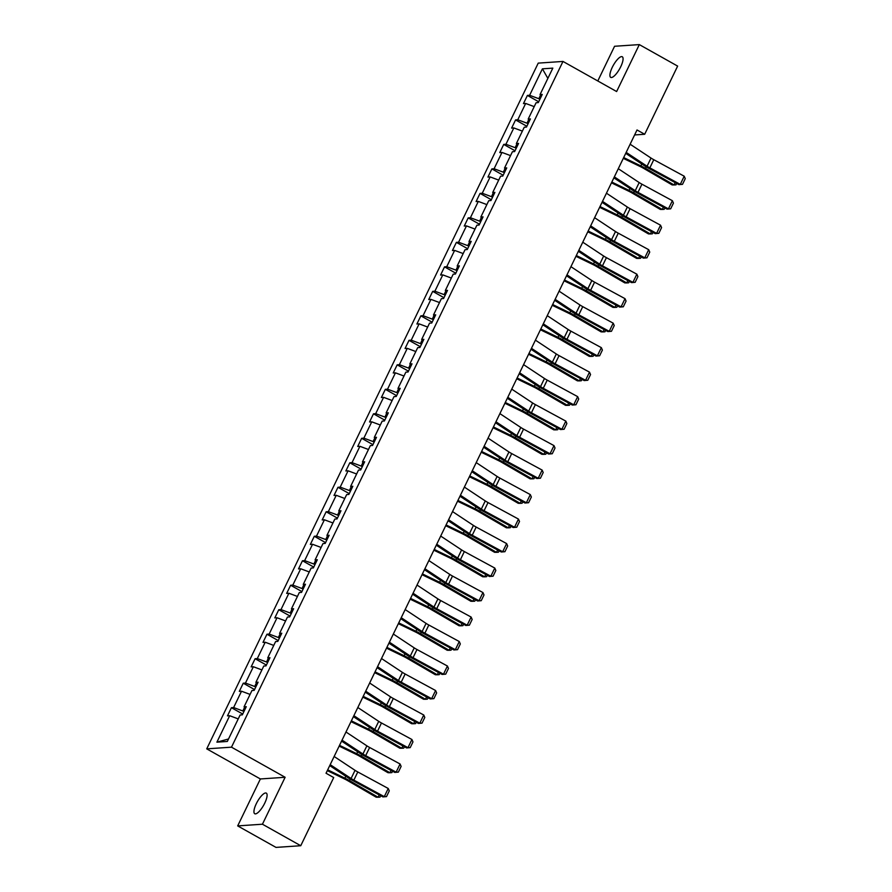 <?xml version="1.0" encoding="UTF-8"?>
<svg xmlns="http://www.w3.org/2000/svg" width="892" height="892" viewBox="0 0 892 892"><rect width="100%" height="100%" fill="white"/><g stroke="black" fill="none" stroke-linecap="round" stroke-linejoin="round"><path stroke-width="1.34" d="M264.746 803.134A11.819 3.613 -60.7 0 0 266.307 793.122A11.819 3.613 -60.7 0 0 256.294 803.714A11.819 3.613 -60.7 0 0 254.733 813.727A11.819 3.613 -60.7 0 0 264.746 803.134M620.709 66.788A11.819 3.613 -60.7 0 0 622.27 56.765A11.819 3.613 -60.7 0 0 612.258 67.357A11.819 3.613 -60.7 0 0 610.708 77.37A11.819 3.613 -60.7 0 0 620.709 66.788M237.685 825.903L262.438 824.219L285.128 777.278L260.375 778.961L237.685 825.903L276.007 847.4L300.749 845.727L333.708 777.556L326.037 773.252L637.022 129.964L644.682 134.268L677.641 66.097L639.319 44.6L614.566 46.273L597.796 80.971M260.375 778.961L206.732 748.856L538.233 63.12L562.986 61.437L231.485 747.173L206.732 748.856M262.438 824.219L300.749 845.727M238.231 718.896L229.679 715.718L227.471 715.863L231.418 707.702L242.557 713.946M228.519 738.977L216.901 742.166L229.679 715.718M244.575 707.378L242.836 710.98L233.626 707.546L231.418 707.702M233.626 707.546L241.52 691.222L239.312 691.378L243.26 683.205L254.387 689.46M256.417 682.893L254.677 686.483L245.467 683.06L243.26 683.205M245.467 683.06L253.361 666.737L251.154 666.882L255.101 658.72L266.229 664.964M268.258 658.396L266.518 661.998L257.309 658.575L255.101 658.72M257.309 658.575L265.203 642.24L262.995 642.396L266.942 634.223L278.07 640.478M280.099 633.911L278.36 637.501L269.15 634.078L266.942 634.223M269.15 634.078L277.044 617.755L274.825 617.9L278.772 609.738L289.911 615.982M291.929 609.414L290.201 613.016L280.991 609.593L278.772 609.738M280.991 609.593L288.885 593.258L286.667 593.414L290.614 585.252L301.752 591.496M303.771 584.929L302.031 588.519L292.821 585.096L290.614 585.252M292.821 585.096L300.715 568.773L298.508 568.918L302.455 560.756L313.594 567M315.612 560.432L313.873 564.034L304.663 560.611L302.455 560.756M304.663 560.611L312.557 544.276L310.349 544.432L314.296 536.27L325.424 542.514M327.453 535.947L325.714 539.537L316.504 536.114L314.296 536.27M316.504 536.114L324.398 519.791L322.19 519.936L326.137 511.774L337.265 518.029M339.295 511.45L337.555 515.052L328.345 511.629L326.137 511.774M328.345 511.629L336.239 495.294L334.021 495.45L337.968 487.288L349.107 493.532M351.125 486.965L349.396 490.555L340.187 487.132L337.968 487.288M340.187 487.132L348.081 470.809L345.862 470.954L349.809 462.792L360.948 469.047M362.966 462.48L361.227 466.07L352.028 462.647L349.809 462.792M352.028 462.647L359.911 446.312L357.703 446.468L361.65 438.307L372.789 444.55M374.807 437.983L373.068 441.573L363.858 438.15L361.65 438.307M363.858 438.15L371.752 421.827L369.544 421.972L373.492 413.81L384.619 420.065M386.649 413.498L384.909 417.088L375.699 413.665L373.492 413.81M375.699 413.665L383.593 397.33L381.386 397.486L385.333 389.325L396.461 395.569M398.49 389.001L396.75 392.591L387.541 389.168L385.333 389.325M387.541 389.168L395.435 372.845L393.227 372.99L397.174 364.828L408.302 371.083M410.331 364.516L408.592 368.106L399.382 364.683L397.174 364.828M399.382 364.683L407.276 348.359L405.057 348.504L409.004 340.343L420.143 346.587M422.161 340.019L420.433 343.61L411.223 340.187L409.004 340.343M411.223 340.187L419.117 323.863L416.898 324.008L420.846 315.846L431.984 322.101M434.003 315.534L432.263 319.124L423.053 315.701L420.846 315.846M423.053 315.701L430.947 299.377L428.74 299.522L432.687 291.361L443.826 297.605M445.844 291.037L444.105 294.639L434.895 291.205L432.687 291.361M434.895 291.205L442.789 274.881L440.581 275.037L444.528 266.864L455.656 273.119M457.685 266.552L455.946 270.142L446.736 266.719L444.528 266.864M446.736 266.719L454.63 250.396L452.422 250.54L456.37 242.379L467.497 248.623M469.526 242.055L467.787 245.657L458.577 242.223L456.37 242.379M458.577 242.223L466.471 225.899L464.253 226.055L468.2 217.882L479.338 224.137M481.357 217.57L479.628 221.16L470.418 217.737L468.2 217.882M470.418 217.737L478.313 201.414L476.094 201.559L480.041 193.397L491.18 199.641M493.198 193.073L491.459 196.675L482.26 193.252L480.041 193.397M482.26 193.252L490.143 176.917L487.935 177.073L491.882 168.9L503.021 175.155M505.039 168.588L503.3 172.178L494.09 168.755L491.882 168.9M494.09 168.755L501.984 152.432L499.776 152.577L503.724 144.415L514.851 150.659M516.881 144.091L515.141 147.693L505.931 144.27L503.724 144.415M505.931 144.27L513.825 127.935L511.618 128.091L515.565 119.929L526.693 126.173M528.722 119.606L526.982 123.196L517.773 119.773L515.565 119.929M517.773 119.773L525.667 103.45L523.459 103.595L527.406 95.433L538.534 101.677M540.563 95.109L538.824 98.711L529.614 95.288L527.406 95.433M529.614 95.288L542.403 68.829L552.828 68.127L540.039 94.574L542.247 94.429L538.3 102.591L536.092 102.736L528.198 119.071L530.417 118.915L526.47 127.077L524.251 127.233L516.356 143.556L518.575 143.411L514.628 151.573L512.421 151.718L504.526 168.053L506.734 167.897L502.787 176.059L500.579 176.215L492.685 192.538L494.893 192.393L490.946 200.555L488.738 200.7L480.844 217.035L483.051 216.879L479.104 225.04L476.897 225.197L469.002 241.52L471.21 241.375L467.274 249.537L465.055 249.682L457.161 266.017L459.38 265.861L455.433 274.022L453.214 274.178L445.331 290.502L447.539 290.357L443.592 298.519L441.384 298.664L433.49 314.988L435.697 314.843L431.75 323.004L429.543 323.16L421.648 339.484L423.856 339.339L419.909 347.501L417.701 347.646L409.807 363.969L412.015 363.825L408.068 371.986L405.86 372.142L397.966 388.466L400.185 388.31L396.238 396.483L394.019 396.628L386.125 412.951L388.343 412.806L384.396 420.968L382.189 421.124L374.294 437.448L376.502 437.292L372.555 445.465L370.347 445.61L362.453 461.933L364.661 461.788L360.714 469.95L358.506 470.095L350.612 486.43L352.819 486.274L348.872 494.447L346.665 494.592L338.77 510.915L340.978 510.77L337.042 518.932L334.823 519.077L326.929 535.412L329.148 535.256L325.201 543.418L322.982 543.574L315.099 559.897L317.307 559.752L313.36 567.914L311.152 568.059L303.258 584.394L305.465 584.238L301.518 592.399L299.311 592.556L291.416 608.879L293.624 608.734L289.677 616.896L287.469 617.041L279.575 633.376L281.783 633.22L277.836 641.381L275.628 641.538L267.734 657.861L269.953 657.716L266.006 665.878L263.787 666.023L255.892 682.358L258.111 682.202L254.164 690.363L251.957 690.519L244.062 706.843L246.27 706.698L242.323 714.86L240.115 715.005L227.326 741.453L216.901 742.166M245.478 708.326L244.062 706.843M243.906 711.571L242.836 710.98M250.072 694.4L241.52 691.222M257.32 683.829L255.892 682.358M255.748 687.085L254.677 686.483M261.913 669.914L253.361 666.737M269.161 659.344L267.734 657.861M267.589 662.6L266.518 661.998M273.755 645.418L265.203 642.24M281.002 634.848L279.575 633.376M279.43 638.103L278.36 637.501M285.585 620.932L277.044 617.755M292.844 610.362L291.416 608.879M291.271 613.618L290.201 613.016M297.426 596.436L288.885 593.258M304.674 585.866L303.258 584.394M303.102 589.121L302.031 588.519M309.268 571.95L300.715 568.773M316.515 561.38L315.099 559.897M314.943 564.636L313.873 564.034M321.109 547.454L312.557 544.276M328.356 536.884L326.929 535.412M326.784 540.139L325.714 539.537M332.95 522.968L324.398 519.791M340.198 512.398L338.77 510.915M338.625 515.654L337.555 515.052M344.791 498.472L336.239 495.294M352.039 487.902L350.612 486.43M350.467 491.157L349.396 490.555M356.622 473.987L348.081 470.809M363.88 463.416L362.453 461.933M362.297 466.672L361.227 466.07M368.463 449.501L359.911 446.312M375.71 438.92L374.294 437.448M374.138 442.176L373.068 441.573M380.304 425.005L371.752 421.827M387.552 414.434L386.125 412.951M385.98 417.69L384.909 417.088M392.145 400.519L383.593 397.33M399.393 389.938L397.966 388.466M397.821 393.194L396.75 392.591M403.987 376.023L395.435 372.845M411.234 365.452L409.807 363.969M409.662 368.708L408.592 368.106M415.817 351.537L407.276 348.359M423.076 340.956L421.648 339.484M421.503 344.212L420.433 343.61M427.658 327.041L419.117 323.863M434.906 316.47L433.49 314.988M433.334 319.726L432.263 319.124M439.5 302.555L430.947 299.377M446.747 291.974L445.331 290.502M445.175 295.23L444.105 294.639M451.341 278.059L442.789 274.881M458.588 267.488L457.161 266.017M457.016 270.744L455.946 270.142M463.182 253.573L454.63 250.396M470.43 243.003L469.002 241.52M468.858 246.248L467.787 245.657M475.023 229.077L466.471 225.899M482.271 218.507L480.844 217.035M480.699 221.762L479.628 221.16M486.854 204.591L478.313 201.414M494.112 194.021L492.685 192.538M492.529 197.277L491.459 196.675M498.695 180.095L490.143 176.917M505.942 169.525L504.526 168.053M504.37 172.78L503.3 172.178M510.536 155.609L501.984 152.432M517.784 145.039L516.356 143.556M516.212 148.295L515.141 147.693M522.377 131.113L513.825 127.935M529.625 120.543L528.198 119.071M528.053 123.798L526.982 123.196M534.219 106.627L525.667 103.45M541.466 96.057L540.039 94.574M285.128 777.278L231.485 747.173M562.986 61.437L616.628 91.541L639.319 44.6M634.613 134.948L644.682 134.268M539.894 99.313L538.824 98.711M547.866 78.385L542.403 68.829M630.131 144.225L651.026 158.062A9.232 1.728 -154.2 0 0 653.78 159.701L684.22 176.215L680.273 184.376L682.503 184.343L678.901 184.644L648.462 168.142A13.848 2.587 25.8 0 1 644.325 165.678L625.716 153.346M678.901 184.644L680.273 184.376L649.833 167.874A9.232 1.728 -154.2 0 1 647.079 166.235L626.184 152.387M684.22 176.215L685.268 178.623L682.503 184.343M623.296 158.352L640.489 166.681A9.232 1.728 25.8 0 1 643.545 168.298L672.144 184.923L674.062 184.967L645.462 168.343A13.848 2.587 -154.2 0 0 640.88 165.912L623.675 157.572M538.88 101.398L537.631 102.636M676.693 183.44L676.002 184.856L674.062 184.967L675.199 182.637M618.29 168.711L639.185 182.559A9.232 1.728 -154.2 0 0 641.939 184.198L672.378 200.7L668.431 208.862L670.661 208.828L667.06 209.129L636.62 192.627A13.848 2.587 25.8 0 1 632.495 190.163L613.874 177.831M667.06 209.129L668.431 208.862L637.992 192.36A9.232 1.728 -154.2 0 1 635.238 190.721L614.343 176.872M672.378 200.7L673.427 203.12L670.661 208.828M606.448 193.207L627.344 207.044A9.232 1.728 -154.2 0 0 630.098 208.683L660.537 225.197L656.59 233.358L658.82 233.325L655.219 233.626L624.779 217.113A13.848 2.587 25.8 0 1 620.654 214.66L602.044 202.328M655.219 233.626L656.59 233.358L626.151 216.856A9.232 1.728 -154.2 0 1 623.397 215.206L602.501 201.369M660.537 225.197L661.585 227.605L658.82 233.325M611.466 182.838L628.648 191.167A9.232 1.728 25.8 0 1 631.703 192.784L660.303 209.419L662.232 209.464L633.621 192.828A13.848 2.587 -154.2 0 0 629.038 190.397L611.834 182.068M527.038 125.895L525.789 127.132M664.852 207.936L664.172 209.341L662.232 209.464L663.358 207.122M599.625 207.334L616.807 215.663A9.232 1.728 25.8 0 1 619.862 217.28L648.462 233.905L650.391 233.949L621.78 217.325A13.848 2.587 -154.2 0 0 617.208 214.894L599.993 206.554M515.197 150.38L513.948 151.618M653.011 232.422L652.331 233.838L650.391 233.949L651.517 231.619M594.607 217.693L615.502 231.541A9.232 1.728 -154.2 0 0 618.256 233.18L648.696 249.682L644.749 257.844L646.979 257.81L643.388 258.111L612.938 241.609A13.848 2.587 25.8 0 1 608.812 239.145L590.203 226.813M643.388 258.111L644.749 257.844L614.309 241.342A9.232 1.728 -154.2 0 1 611.555 239.703L590.66 225.854M648.696 249.682L649.744 252.101L646.979 257.81M587.783 231.82L604.966 240.149A9.232 1.728 25.8 0 1 608.021 241.765L636.632 258.401L638.549 258.446L609.95 241.81A13.848 2.587 -154.2 0 0 605.367 239.379L588.163 231.05M503.367 174.877L502.107 176.103M641.17 256.918L640.489 258.323L638.549 258.446L639.676 256.104M582.777 242.189L603.661 256.026A9.232 1.728 -154.2 0 0 606.415 257.665L636.855 274.178L632.919 282.34L635.149 282.307L631.547 282.608L601.108 266.095A13.848 2.587 25.8 0 1 596.971 263.642L578.362 251.31M631.547 282.608L632.919 282.34L602.468 265.827A9.232 1.728 -154.2 0 1 599.714 264.188L578.83 250.351M636.855 274.178L637.903 276.587L635.149 282.307M575.942 256.316L593.135 264.634A9.232 1.728 25.8 0 1 596.179 266.262L624.79 282.887L626.708 282.931L598.108 266.307A13.848 2.587 -154.2 0 0 593.526 263.876L576.321 255.536M491.525 199.362L490.265 200.6M629.328 281.404L628.648 282.809L626.708 282.931L627.834 280.601M570.936 266.675L591.831 280.523A9.232 1.728 -154.2 0 0 594.574 282.162L625.024 298.664L621.077 306.826L623.307 306.792L619.706 307.093L589.266 290.591A13.848 2.587 25.8 0 1 585.13 288.127L566.52 275.795M619.706 307.093L621.077 306.826L590.638 290.324A9.232 1.728 -154.2 0 1 587.884 288.685L566.989 274.836M625.024 298.664L626.061 301.083L623.307 306.792M564.101 280.802L581.294 289.131A9.232 1.728 25.8 0 1 584.349 290.747L612.949 307.383L614.867 307.428L586.267 290.792A13.848 2.587 -154.2 0 0 581.684 288.361L564.48 280.032M479.684 223.859L478.435 225.085M617.487 305.9L616.807 307.305L614.867 307.428L616.004 305.086M559.094 291.171L579.99 305.008A9.232 1.728 -154.2 0 0 582.744 306.647L613.183 323.16L609.236 331.322L611.466 331.289L607.865 331.59L577.425 315.077A13.848 2.587 25.8 0 1 573.288 312.624L554.679 300.292M607.865 331.59L609.236 331.322L578.797 314.809A9.232 1.728 -154.2 0 1 576.042 313.17L555.147 299.333M613.183 323.16L614.231 325.569L611.466 331.289M547.253 315.657L568.148 329.505A9.232 1.728 -154.2 0 0 570.902 331.144L601.342 347.646L597.395 355.808L599.625 355.774L596.023 356.075L565.584 339.573A13.848 2.587 25.8 0 1 561.458 337.109L542.849 324.777M596.023 356.075L597.395 355.808L566.955 339.306A9.232 1.728 -154.2 0 1 564.201 337.667L543.306 323.818M601.342 347.646L602.39 350.065L599.625 355.774M535.412 340.153L556.307 353.99A9.232 1.728 -154.2 0 0 559.061 355.629L589.501 372.142L585.553 380.304L587.783 380.271L584.182 380.572L553.742 364.059A13.848 2.587 25.8 0 1 549.617 361.606L531.008 349.274M584.182 380.572L585.553 380.304L555.114 363.791A9.232 1.728 -154.2 0 1 552.36 362.152L531.465 348.315M589.501 372.142L590.549 374.551L587.783 380.271M523.571 364.638L544.466 378.487A9.232 1.728 -154.2 0 0 547.22 380.126L577.659 396.628L573.712 404.79L575.942 404.756L572.352 405.057L541.901 388.555A13.848 2.587 25.8 0 1 537.776 386.091L519.166 373.759M572.352 405.057L573.712 404.79L543.273 388.288A9.232 1.728 -154.2 0 1 540.519 386.649L519.635 372.8M577.659 396.628L578.707 399.047L575.942 404.756M511.74 389.135L532.624 402.972A9.232 1.728 -154.2 0 0 535.378 404.611L565.829 421.113L561.882 429.286L564.112 429.253L560.51 429.554L530.071 413.041A13.848 2.587 25.8 0 1 525.934 410.588L507.325 398.256M560.51 429.554L561.882 429.286L531.431 412.773A9.232 1.728 -154.2 0 1 528.688 411.134L507.793 397.297M565.829 421.113L566.866 423.533L564.112 429.253M499.899 413.62L520.794 427.469A9.232 1.728 -154.2 0 0 523.548 429.108L553.988 445.61L550.041 453.772L552.271 453.738L548.669 454.039L518.23 437.537A13.848 2.587 25.8 0 1 514.093 435.073L495.484 422.741M548.669 454.039L550.041 453.772L519.601 437.27A9.232 1.728 -154.2 0 1 516.847 435.63L495.952 421.782M553.988 445.61L555.036 448.029L552.271 453.738M488.058 438.117L508.953 451.954A9.232 1.728 -154.2 0 0 511.707 453.593L542.146 470.095L538.199 478.268L540.429 478.235L536.828 478.525L506.388 462.023A13.848 2.587 25.8 0 1 502.263 459.57L483.642 447.238M536.828 478.525L538.199 478.268L507.76 461.755A9.232 1.728 -154.2 0 1 505.006 460.116L484.111 446.279M542.146 470.095L543.195 472.515L540.429 478.235M476.216 462.602L497.112 476.451A9.232 1.728 -154.2 0 0 499.866 478.09L530.305 494.592L526.358 502.753L528.588 502.72L524.987 503.021L494.547 486.519A13.848 2.587 25.8 0 1 490.422 484.055L471.812 471.723M524.987 503.021L526.358 502.753L495.919 486.252A9.232 1.728 -154.2 0 1 493.165 484.612L472.269 470.764M530.305 494.592L531.353 497.011L528.588 502.72M464.375 487.088L485.27 500.936A9.232 1.728 -154.2 0 0 488.024 502.575L518.464 519.077L514.517 527.25L516.747 527.217L513.156 527.507L482.706 511.005A13.848 2.587 25.8 0 1 478.58 508.552L459.971 496.22M513.156 527.507L514.517 527.25L484.077 510.737A9.232 1.728 -154.2 0 1 481.323 509.098L460.428 495.261M518.464 519.077L519.512 521.497L516.747 527.217M452.545 511.584L473.429 525.421A9.232 1.728 -154.2 0 0 476.183 527.072L506.623 543.574L502.687 551.735L504.917 551.702L501.315 552.003L470.876 535.501A13.848 2.587 25.8 0 1 466.739 533.037L448.13 520.705M501.315 552.003L502.687 551.735L472.236 535.233A9.232 1.728 -154.2 0 1 469.482 533.594L448.598 519.746M506.623 543.574L507.671 545.982L504.917 551.702M440.704 536.07L461.599 549.918A9.232 1.728 -154.2 0 0 464.342 551.557L494.792 568.059L490.845 576.221L493.075 576.187L489.474 576.488L459.034 559.986A13.848 2.587 25.8 0 1 454.898 557.522L436.288 545.202M489.474 576.488L490.845 576.221L460.406 559.719A9.232 1.728 -154.2 0 1 457.652 558.08L436.757 544.243M494.792 568.059L495.829 570.479L493.075 576.187M428.862 560.566L449.758 574.403A9.232 1.728 -154.2 0 0 452.512 576.054L482.951 592.556L479.004 600.717L481.234 600.684L477.633 600.985L447.193 584.483A13.848 2.587 25.8 0 1 443.068 582.019L424.447 569.687M477.633 600.985L479.004 600.717L448.565 584.215A9.232 1.728 -154.2 0 1 445.81 582.576L424.915 568.728M482.951 592.556L483.999 594.964L481.234 600.684M417.021 585.052L437.916 598.9A9.232 1.728 -154.2 0 0 440.67 600.539L471.11 617.041L467.163 625.203L469.393 625.169L465.791 625.47L435.352 608.968A13.848 2.587 25.8 0 1 431.226 606.504L412.617 594.183M465.791 625.47L467.163 625.203L436.723 608.701A9.232 1.728 -154.2 0 1 433.969 607.062L413.074 593.225M471.11 617.041L472.158 619.461L469.393 625.169M405.18 609.548L426.075 623.385A9.232 1.728 -154.2 0 0 428.829 625.024L459.268 641.538L455.321 649.699L457.551 649.666L453.95 649.967L423.51 633.465A13.848 2.587 25.8 0 1 419.385 631.001L400.776 618.669M453.95 649.967L455.321 649.699L424.882 633.197A9.232 1.728 -154.2 0 1 422.128 631.558L401.233 617.71M459.268 641.538L460.317 643.946L457.551 649.666M552.26 305.298L569.453 313.616A9.232 1.728 25.8 0 1 572.508 315.244L601.108 331.869L603.025 331.913L574.426 315.289A13.848 2.587 -154.2 0 0 569.843 312.858L552.639 304.518M467.843 248.344L466.594 249.582M605.657 330.386L604.977 331.791L603.025 331.913L604.163 329.572M540.429 329.784L557.611 338.113A9.232 1.728 25.8 0 1 560.667 339.729L589.266 356.365L591.195 356.399L562.584 339.774A13.848 2.587 -154.2 0 0 558.002 337.343L540.797 329.003M456.002 272.829L454.753 274.067M593.816 354.882L593.135 356.287L591.195 356.399L592.321 354.068M528.588 354.28L545.77 362.598A9.232 1.728 25.8 0 1 548.825 364.226L577.425 380.851L579.354 380.895L550.754 364.27A13.848 2.587 -154.2 0 0 546.172 361.84L528.956 353.5M444.171 297.326L442.911 298.564M581.974 379.368L581.294 380.772L579.354 380.895L580.48 378.554M516.747 378.765L533.929 387.095A9.232 1.728 25.8 0 1 536.984 388.711L565.595 405.347L567.513 405.381L538.913 388.756A13.848 2.587 -154.2 0 0 534.33 386.325L517.126 377.985M432.33 321.811L431.07 323.049M570.133 403.853L569.453 405.269L567.513 405.381L568.639 403.05M504.905 403.251L522.099 411.58A9.232 1.728 25.8 0 1 525.154 413.208L553.754 429.832L555.671 429.877L527.072 413.241A13.848 2.587 -154.2 0 0 522.489 410.822L505.285 402.482M420.489 346.308L419.229 347.546M558.292 428.35L557.611 429.754L555.671 429.877L556.798 427.536M493.064 427.747L510.257 436.077A9.232 1.728 25.8 0 1 513.313 437.693L541.912 454.318L543.83 454.363L515.23 437.738A13.848 2.587 -154.2 0 0 510.648 435.307L493.443 426.967M408.647 370.793L407.399 372.031M546.462 452.835L545.77 454.251L543.83 454.363L544.967 452.032M481.234 452.233L498.416 460.562A9.232 1.728 25.8 0 1 501.471 462.19L530.071 478.814L532 478.859L503.389 462.223A13.848 2.587 -154.2 0 0 498.806 459.804L481.602 451.463M396.806 395.29L395.557 396.527M534.62 477.332L533.94 478.736L532 478.859L533.126 476.518M469.393 476.729L486.575 485.058A9.232 1.728 25.8 0 1 489.63 486.675L518.23 503.3L520.159 503.344L491.559 486.72A13.848 2.587 -154.2 0 0 486.976 484.289L469.761 475.949M384.965 419.775L383.716 421.013M522.779 501.817L522.099 503.233L520.159 503.344L521.285 501.014M457.551 501.215L474.734 509.544A9.232 1.728 25.8 0 1 477.789 511.161L506.4 527.796L508.317 527.841L479.718 511.205A13.848 2.587 -154.2 0 0 475.135 508.774L457.93 500.445M373.135 444.272L371.875 445.509M510.938 526.313L510.257 527.718L508.317 527.841L509.443 525.5M445.71 525.711L462.903 534.04A9.232 1.728 25.8 0 1 465.947 535.657L494.558 552.282L496.476 552.326L467.876 535.702A13.848 2.587 -154.2 0 0 463.294 533.271L446.089 524.931M361.293 468.757L360.033 469.995M499.096 550.799L498.416 552.215L496.476 552.326L497.602 549.996M433.869 550.197L451.062 558.526A9.232 1.728 25.8 0 1 454.117 560.143L482.717 576.778L484.635 576.823L456.035 560.187A13.848 2.587 -154.2 0 0 451.452 557.756L434.248 549.427M349.452 493.254L348.203 494.491M487.255 575.295L486.575 576.7L484.635 576.823L485.772 574.481M422.027 574.693L439.221 583.022A9.232 1.728 25.8 0 1 442.276 584.639L470.876 601.264L472.793 601.308L444.194 584.684A13.848 2.587 -154.2 0 0 439.611 582.253L422.407 573.913M337.611 517.739L336.362 518.977M475.425 599.781L474.745 601.197L472.793 601.308L473.931 598.978M410.197 599.179L427.38 607.508A9.232 1.728 25.8 0 1 430.435 609.124L459.034 625.76L460.963 625.805L432.352 609.169A13.848 2.587 -154.2 0 0 427.77 606.738L410.565 598.409M325.77 542.236L324.521 543.473M463.584 624.277L462.903 625.682L460.963 625.805L462.089 623.463M398.356 623.675L415.538 632.004A9.232 1.728 25.8 0 1 418.593 633.621L447.193 650.246L449.122 650.29L420.522 633.666A13.848 2.587 -154.2 0 0 415.94 631.235L398.724 622.895M313.939 566.721L312.679 567.959M451.742 648.763L451.062 650.179L449.122 650.29L450.248 647.96M393.339 634.034L414.234 647.882A9.232 1.728 -154.2 0 0 416.988 649.521L447.427 666.023L443.48 674.185L445.71 674.151L442.12 674.452L411.669 657.95A13.848 2.587 25.8 0 1 407.544 655.486L388.934 643.154M442.12 674.452L443.48 674.185L413.041 657.683A9.232 1.728 -154.2 0 1 410.287 656.044L389.403 642.195M447.427 666.023L448.475 668.442L445.71 674.151M381.508 658.53L402.392 672.367A9.232 1.728 -154.2 0 0 405.146 674.006L435.597 690.519L431.65 698.681L433.88 698.648L430.278 698.949L399.839 682.436A13.848 2.587 25.8 0 1 395.702 679.983L377.093 667.651M430.278 698.949L431.65 698.681L401.199 682.179A9.232 1.728 -154.2 0 1 398.456 680.529L377.561 666.692M435.597 690.519L436.634 692.928L433.88 698.648M369.667 683.016L390.562 696.864A9.232 1.728 -154.2 0 0 393.316 698.503L423.756 715.005L419.809 723.167L422.039 723.133L418.437 723.434L387.998 706.932A13.848 2.587 25.8 0 1 383.861 704.468L365.252 692.136M418.437 723.434L419.809 723.167L389.369 706.665A9.232 1.728 -154.2 0 1 386.615 705.026L365.72 691.177M423.756 715.005L424.804 717.424L422.039 723.133M357.826 707.512L378.721 721.349A9.232 1.728 -154.2 0 0 381.475 722.988L411.914 739.501L407.967 747.663L410.197 747.63L406.596 747.931L376.156 731.418A13.848 2.587 25.8 0 1 372.031 728.965L353.41 716.633M406.596 747.931L407.967 747.663L377.528 731.161A9.232 1.728 -154.2 0 1 374.774 729.511L353.879 715.674M411.914 739.501L412.963 741.91L410.197 747.63M345.985 731.997L366.88 745.846A9.232 1.728 -154.2 0 0 369.634 747.485L400.073 763.987L396.126 772.149L398.356 772.115L394.755 772.416L364.315 755.914A13.848 2.587 25.8 0 1 360.19 753.45L341.58 741.118M394.755 772.416L396.126 772.149L365.687 755.647A9.232 1.728 -154.2 0 1 362.933 754.008L342.037 740.159M400.073 763.987L401.121 766.406L398.356 772.115M334.143 756.494L355.038 770.331A9.232 1.728 -154.2 0 0 357.792 771.97L388.232 788.483L384.285 796.645L386.515 796.612L382.924 796.913L352.474 780.4A13.848 2.587 25.8 0 1 348.348 777.947L329.739 765.615M382.924 796.913L384.285 796.645L353.845 780.132A9.232 1.728 -154.2 0 1 351.091 778.493L330.196 764.656M388.232 788.483L389.28 790.892L386.515 796.612M386.515 648.161L403.697 656.49A9.232 1.728 25.8 0 1 406.752 658.106L435.363 674.742L437.281 674.787L408.681 658.151A13.848 2.587 -154.2 0 0 404.098 655.72L386.894 647.391M302.098 591.218L300.838 592.455M439.901 673.259L439.221 674.664L437.281 674.787L438.407 672.445M374.673 672.657L391.867 680.986A9.232 1.728 25.8 0 1 394.922 682.603L423.522 699.228L425.439 699.272L396.84 682.648A13.848 2.587 -154.2 0 0 392.257 680.217L375.053 671.877M290.257 615.703L288.997 616.941M428.06 697.745L427.38 699.161L425.439 699.272L426.577 696.942M362.832 697.143L380.025 705.472A9.232 1.728 25.8 0 1 383.081 707.088L411.68 723.724L413.598 723.769L384.998 707.133A13.848 2.587 -154.2 0 0 380.416 704.702L363.211 696.373M278.416 640.2L277.167 641.437M416.23 722.241L415.538 723.646L413.598 723.769L414.735 721.427M351.002 721.639L368.184 729.957A9.232 1.728 25.8 0 1 371.239 731.585L399.839 748.21L401.768 748.254L373.157 731.63A13.848 2.587 -154.2 0 0 368.574 729.199L351.37 720.859M266.574 664.685L265.325 665.923M404.388 746.727L403.708 748.132L401.768 748.254L402.894 745.924M339.161 746.125L356.343 754.454A9.232 1.728 25.8 0 1 359.398 756.07L387.998 772.706L389.927 772.751L361.327 756.115A13.848 2.587 -154.2 0 0 356.744 753.684L339.529 745.355M254.733 689.182L253.484 690.408M392.547 771.223L391.867 772.628L389.927 772.751L391.053 770.409M327.319 770.621L344.502 778.939A9.232 1.728 25.8 0 1 347.557 780.567L376.168 797.192L378.085 797.236L349.486 780.611A13.848 2.587 -154.2 0 0 344.903 778.181L327.698 769.841M242.903 713.667L241.643 714.905M380.706 795.709L380.025 797.113L378.085 797.236L379.212 794.895M651.026 158.062L647.079 166.235M653.78 159.701L649.833 167.874M645.462 168.343L646.187 166.849M640.88 165.912L641.805 164.005M639.185 182.559L635.238 190.721M641.939 184.198L637.992 192.36M627.344 207.044L623.397 215.206M630.098 208.683L626.151 216.856M633.621 192.828L634.346 191.334M629.038 190.397L629.964 188.491M621.78 217.325L622.504 215.831M617.208 214.894L618.123 212.987M615.502 231.541L611.555 239.703M618.256 233.18L614.309 241.342M609.95 241.81L610.674 240.316M605.367 239.379L606.281 237.473M603.661 256.026L599.714 264.188M606.415 257.665L602.468 265.827M598.108 266.307L598.833 264.801M593.526 263.876L594.451 261.969M591.831 280.523L587.884 288.685M594.574 282.162L590.638 290.324M586.267 290.792L586.992 289.298M581.684 288.361L582.61 286.455M579.99 305.008L576.042 313.17M582.744 306.647L578.797 314.809M568.148 329.505L564.201 337.667M570.902 331.144L566.955 339.306M556.307 353.99L552.36 362.152M559.061 355.629L555.114 363.791M544.466 378.487L540.519 386.649M547.22 380.126L543.273 388.288M532.624 402.972L528.688 411.134M535.378 404.611L531.431 412.773M520.794 427.469L516.847 435.63M523.548 429.108L519.601 437.27M508.953 451.954L505.006 460.116M511.707 453.593L507.76 461.755M497.112 476.451L493.165 484.612M499.866 478.09L495.919 486.252M485.27 500.936L481.323 509.098M488.024 502.575L484.077 510.737M473.429 525.421L469.482 533.594M476.183 527.072L472.236 535.233M461.599 549.918L457.652 558.08M464.342 551.557L460.406 559.719M449.758 574.403L445.81 582.576M452.512 576.054L448.565 584.215M437.916 598.9L433.969 607.062M440.67 600.539L436.723 608.701M426.075 623.385L422.128 631.558M428.829 625.024L424.882 633.197M574.426 315.289L575.15 313.783M569.843 312.858L570.769 310.951M562.584 339.774L563.309 338.28M558.002 337.343L558.927 335.437M550.754 364.27L551.468 362.765M546.172 361.84L547.086 359.933M538.913 388.756L539.638 387.262M534.33 386.325L535.256 384.419M527.072 413.241L527.796 411.747M522.489 410.822L523.414 408.915M515.23 437.738L515.955 436.244M510.648 435.307L511.573 433.4M503.389 462.223L504.114 460.729M498.806 459.804L499.732 457.897M491.559 486.72L492.272 485.226M486.976 484.289L487.891 482.382M479.718 511.205L480.442 509.711M475.135 508.774L476.049 506.868M467.876 535.702L468.601 534.208M463.294 533.271L464.219 531.364M456.035 560.187L456.76 558.693M451.452 557.756L452.378 555.85M444.194 584.684L444.918 583.19M439.611 582.253L440.537 580.346M432.352 609.169L433.077 607.675M427.77 606.738L428.695 604.832M420.522 633.666L421.236 632.172M415.94 631.235L416.854 629.328M414.234 647.882L410.287 656.044M416.988 649.521L413.041 657.683M402.392 672.367L398.456 680.529M405.146 674.006L401.199 682.179M390.562 696.864L386.615 705.026M393.316 698.503L389.369 706.665M378.721 721.349L374.774 729.511M381.475 722.988L377.528 731.161M366.88 745.846L362.933 754.008M369.634 747.485L365.687 755.647M355.038 770.331L351.091 778.493M357.792 771.97L353.845 780.132M408.681 658.151L409.406 656.657M404.098 655.72L405.024 653.814M396.84 682.648L397.564 681.154M392.257 680.217L393.182 678.31M384.998 707.133L385.723 705.639M380.416 704.702L381.341 702.796M373.157 731.63L373.882 730.124M368.574 729.199L369.5 727.292M361.327 756.115L362.041 754.621M356.744 753.684L357.659 751.778M349.486 780.611L350.21 779.106M344.903 778.181L345.817 776.274"/></g></svg>
